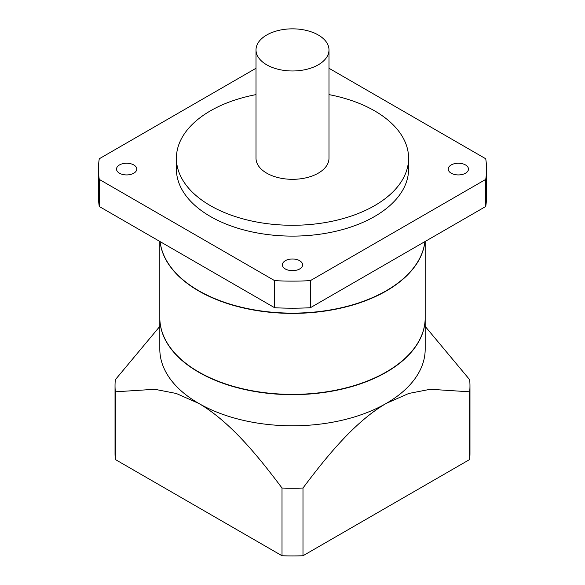 <?xml version="1.0" encoding="UTF-8"?>
<svg xmlns="http://www.w3.org/2000/svg" width="585" height="585" viewBox="0 0 585 585"><rect width="100%" height="100%" fill="white"/><g stroke="black" fill="none" stroke-linecap="round" stroke-linejoin="round"><path stroke-width="0.88" d="M425.185 317.911A132.685 76.606 180 0 1 425.185 318.05A132.685 76.606 180 0 1 343.278 388.82A132.685 76.606 180 0 1 198.681 372.214A132.685 76.606 180 0 1 159.815 318.05A132.685 76.606 180 0 1 159.815 317.911M469.66 459.525L469.66 391.811A177.467 102.463 0 0 0 469.967 385.756L469.967 453.47A177.467 102.463 180 0 1 469.66 459.525L302.986 555.75A177.467 102.463 0 0 1 282.014 555.75L282.014 488.036C257.166 454.83 229.466 421.244 198.681 403.365A132.685 76.606 0 0 0 386.319 403.365A132.685 76.606 0 0 0 425.185 349.194L425.185 318.05M133.797 164.955A10.12 5.843 0 0 0 122.77 163.683A10.12 5.843 0 0 0 116.525 169.08A10.12 5.843 0 0 0 119.486 173.211A10.12 5.843 0 0 0 130.513 174.476A10.12 5.843 0 0 0 136.758 169.08A10.12 5.843 0 0 0 133.797 164.955M465.514 164.955A10.12 5.843 0 0 0 454.486 163.683A10.12 5.843 0 0 0 448.242 169.08A10.12 5.843 0 0 0 451.203 173.211A10.12 5.843 0 0 0 462.23 174.476A10.12 5.843 0 0 0 468.475 169.08A10.12 5.843 0 0 0 465.514 164.955M299.652 260.713A10.12 5.843 0 0 0 288.632 259.44A10.12 5.843 0 0 0 282.38 264.837A10.12 5.843 0 0 0 285.348 268.968A10.12 5.843 0 0 0 296.368 270.233A10.12 5.843 0 0 0 302.62 264.837A10.12 5.843 0 0 0 299.652 260.713M266.702 64.811A36.489 21.067 0 0 0 306.467 69.374A36.489 21.067 0 0 0 328.989 49.915A36.489 21.067 0 0 0 318.298 35.012A36.489 21.067 0 0 0 278.533 30.449A36.489 21.067 0 0 0 256.011 49.915A36.489 21.067 0 0 0 266.702 64.811M256.011 49.915L256.011 158.25A36.489 21.067 0 0 0 266.702 173.145A36.489 21.067 0 0 0 306.467 177.716A36.489 21.067 0 0 0 328.989 158.25L328.989 49.915M256.011 94.616A116.101 67.026 0 0 0 176.399 158.25A116.101 67.026 0 0 0 210.403 205.649A116.101 67.026 0 0 0 336.931 220.179A116.101 67.026 0 0 0 408.601 158.25A116.101 67.026 0 0 0 374.597 110.85A116.101 67.026 0 0 0 328.989 94.616M176.399 158.25L176.399 169.08A116.101 67.026 0 0 0 210.403 216.479A116.101 67.026 0 0 0 336.931 231.009A116.101 67.026 0 0 0 408.601 169.08L408.601 158.25M424.893 241.612A132.685 76.606 180 0 1 339.176 308.229A132.685 76.606 180 0 1 198.681 290.694A132.685 76.606 180 0 1 160.107 241.612M424.922 241.59A132.685 76.606 180 0 1 339.41 308.449A132.685 76.606 180 0 1 198.681 290.964A132.685 76.606 180 0 1 160.078 241.59M425.185 241.444L425.185 317.779A132.685 76.606 180 0 1 343.278 388.55A132.685 76.606 180 0 1 198.681 371.943A132.685 76.606 180 0 1 159.815 317.779L159.815 241.444M159.815 318.05L159.815 349.194A132.685 76.606 0 0 0 198.681 403.365L176.26 393.471L154.762 389.288L115.34 391.811A177.467 102.463 0 0 1 115.033 385.756A177.467 102.463 0 0 1 115.34 379.702L159.815 326.386M256.011 68.269L99.274 158.762A194.052 112.035 0 0 0 98.448 169.08A194.052 112.035 0 0 0 99.274 179.405L274.628 280.639A194.052 112.035 0 0 0 310.372 280.639L485.725 179.405A194.052 112.035 0 0 0 486.552 169.08A194.052 112.035 0 0 0 485.725 158.762L328.989 68.269M99.274 179.405L99.274 206.49L274.628 307.725L274.628 280.639M310.372 280.639L310.372 307.725L485.725 206.49L485.725 179.405M486.552 169.08L486.552 196.165A194.052 112.035 180 0 1 485.725 206.49M310.372 307.725A194.052 112.035 180 0 1 274.628 307.725M99.274 206.49A194.052 112.035 180 0 1 98.448 196.165L98.448 169.08M282.014 555.75L115.34 459.525A177.467 102.463 0 0 1 115.033 453.47L115.033 385.756M282.014 488.036A177.467 102.463 0 0 0 302.986 488.036L302.986 555.75M115.34 391.811L115.34 459.525M469.66 391.811L430.289 389.281L408.783 393.456L386.319 403.365C355.651 421.149 327.849 454.801 302.986 488.036M425.185 326.386L469.66 379.702A177.467 102.463 0 0 1 469.967 385.756"/></g></svg>
